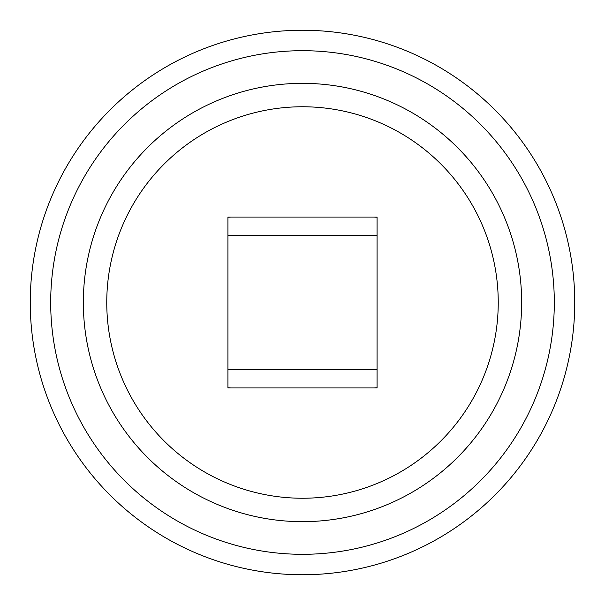 <?xml version="1.0" encoding="UTF-8"?>
<svg xmlns="http://www.w3.org/2000/svg" width="605" height="605" viewBox="0 0 605 605"><rect width="100%" height="100%" fill="white"/><g stroke="black" fill="none" stroke-linecap="round" stroke-linejoin="round"><path stroke-width="0.91" d="M302.5 574.75A272.25 272.25 0 0 1 30.25 302.5A272.25 272.25 0 0 1 302.5 30.25A272.25 272.25 0 0 1 574.75 302.5A272.25 272.25 0 0 1 302.5 574.75A272.25 272.25 0 0 1 30.25 302.5A272.25 272.25 0 0 1 302.5 30.25M302.5 554.309A251.809 251.809 0 0 0 554.309 302.5A251.809 251.809 0 0 0 302.5 50.691A251.809 251.809 0 0 0 50.691 302.5A251.809 251.809 0 0 0 302.5 554.309M302.5 521.661A219.161 219.161 0 0 0 521.661 302.5A219.161 219.161 0 0 0 302.5 83.339A219.161 219.161 0 0 0 83.339 302.5A219.161 219.161 0 0 0 302.5 521.661M106.76 302.5A195.74 195.74 0 0 0 302.5 498.24A195.74 195.74 0 0 0 498.24 302.5A195.74 195.74 0 0 0 302.5 106.76A195.74 195.74 0 0 0 106.76 302.5M374.283 217.059L377.066 217.255M227.934 217.255L230.717 217.059M230.717 387.941L227.934 387.745M377.066 387.745L374.283 387.941M377.066 217.059L377.066 387.941L227.934 387.941L227.934 217.059L377.066 217.059M377.066 235.7L227.934 235.7M377.066 369.3L227.934 369.3"/></g></svg>
